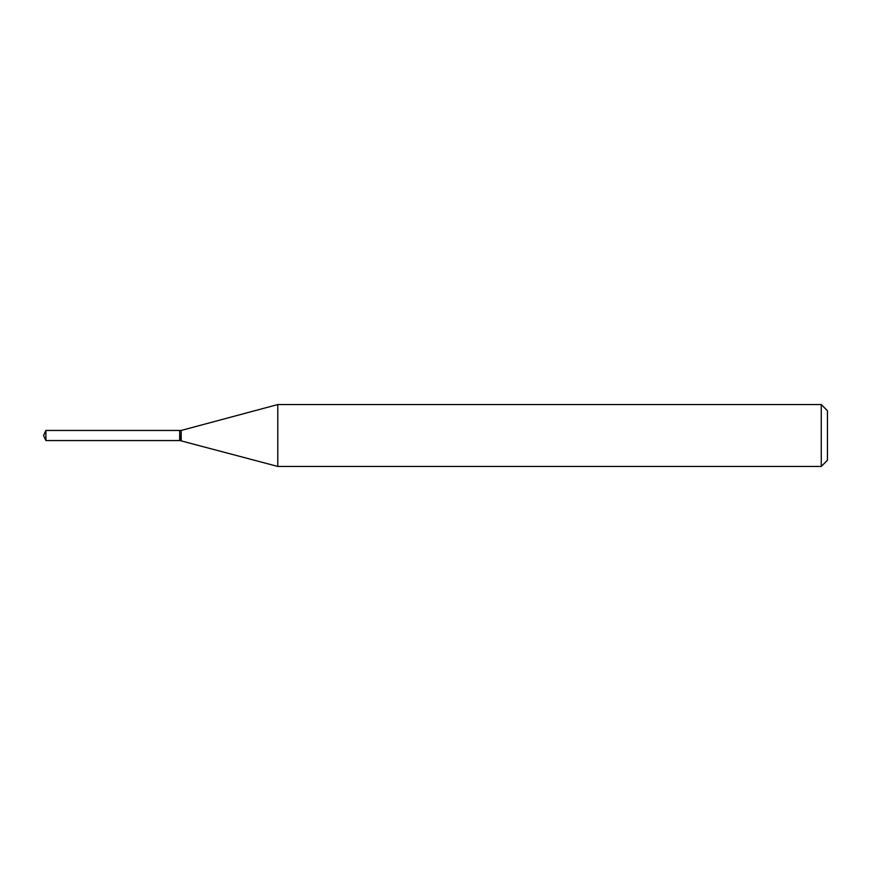 <?xml version="1.0" encoding="UTF-8"?>
<svg xmlns="http://www.w3.org/2000/svg" width="871" height="871" viewBox="0 0 871 871"><rect width="100%" height="100%" fill="white"/><g stroke="black" fill="none" stroke-linecap="round" stroke-linejoin="round"><path stroke-width="1.31" d="M45.913 430.448L45.913 440.552L179.676 440.552L179.676 430.448L45.913 430.448L43.55 435.5L45.913 440.552M179.676 430.71L179.938 440.552L277.795 466.442L821.266 466.442L821.266 404.558L277.795 404.558L277.795 466.442M821.266 404.558L827.45 410.753L827.45 460.247L821.266 466.442M179.938 430.448L181.19 430.448L181.19 440.552M181.19 430.448L277.795 404.558"/></g></svg>
